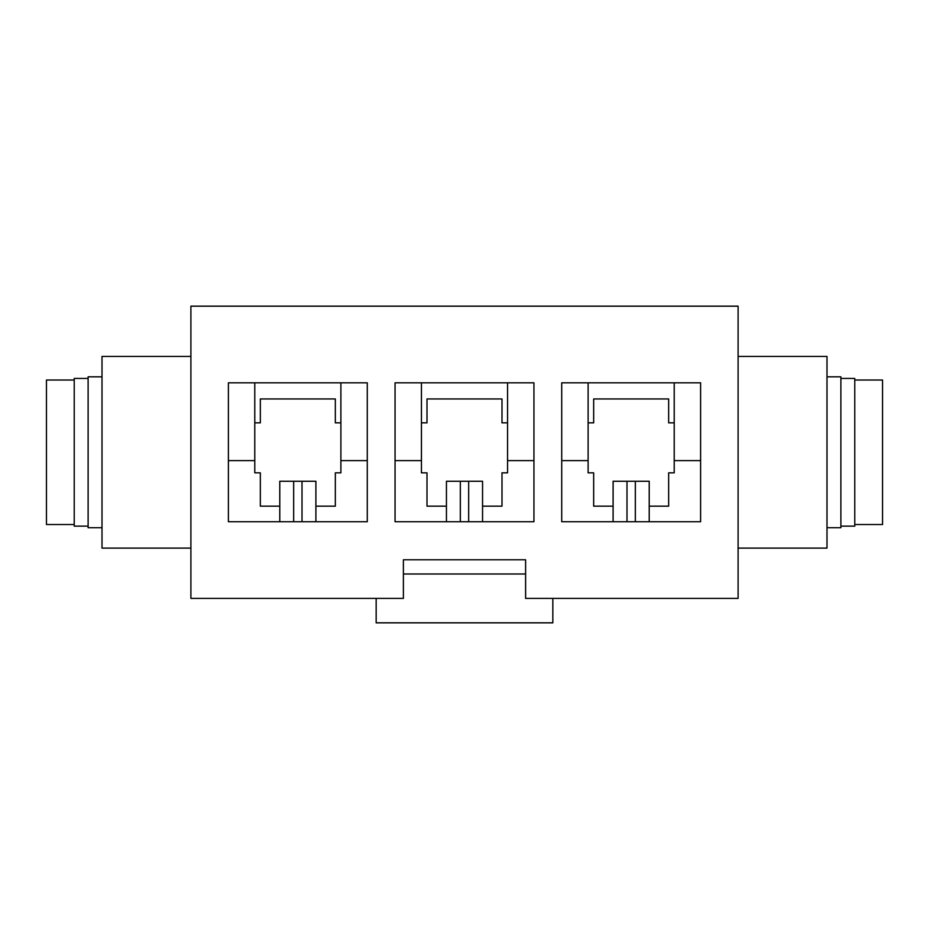 <?xml version="1.0" encoding="UTF-8"?>
<svg xmlns="http://www.w3.org/2000/svg" width="929" height="929" viewBox="0 0 929 929"><rect width="100%" height="100%" fill="white"/><g stroke="black" fill="none" stroke-linecap="round" stroke-linejoin="round"><path stroke-width="1.39" d="M700.605 460.61L674.222 460.61L674.222 382.829M649.22 506.166L668.659 506.166L668.659 472.838L674.222 472.838L674.222 460.61M613.105 506.166L593.666 506.166L593.666 472.838L588.115 472.838L588.115 460.61L561.72 460.61M588.115 460.61L588.115 422.834L593.666 422.834L593.666 398.947L668.659 398.947L668.659 422.834L674.222 422.834M588.115 382.829L588.115 422.834M533.943 382.829L395.057 382.829L395.057 521.726L533.943 521.726L533.943 382.829M190.898 598.392L403.395 598.392L403.395 559.781L525.605 559.781L525.605 598.392L738.102 598.392L738.102 306.164L190.898 306.164L190.898 598.392M367.28 382.829L228.395 382.829L228.395 521.726L367.28 521.726L367.28 382.829M700.605 382.829L561.72 382.829L561.72 521.726L700.605 521.726L700.605 382.829M533.943 460.61L507.559 460.61L507.559 382.829M482.557 506.166L501.997 506.166L501.997 472.838L507.559 472.838L507.559 460.61M446.443 506.166L427.003 506.166L427.003 472.838L421.441 472.838L421.441 460.61L395.057 460.61M421.441 460.61L421.441 422.834L427.003 422.834L427.003 398.947L501.997 398.947L501.997 422.834L507.559 422.834M421.441 382.829L421.441 422.834M367.28 460.61L340.885 460.61L340.885 382.829M315.895 506.166L335.334 506.166L335.334 472.838L340.885 472.838L340.885 460.61M279.78 506.166L260.341 506.166L260.341 472.838L254.778 472.838L254.778 460.61L228.395 460.61M254.778 460.61L254.778 422.834L260.341 422.834L260.341 398.947L335.334 398.947L335.334 422.834L340.885 422.834M254.778 382.829L254.778 422.834M525.605 559.781L403.395 559.781M552.836 598.392L552.836 622.836L376.164 622.836L376.164 598.392M190.898 548.11L102.004 548.11L102.004 356.446L190.898 356.446M102.004 527.73L88.116 527.73L88.116 376.826L102.004 376.826M88.116 526.128L74.227 526.128L74.227 378.428L88.116 378.428M74.227 524.525L46.45 524.525L46.45 380.031L74.227 380.031M738.102 356.446L826.996 356.446L826.996 548.11L738.102 548.11M826.996 376.826L840.884 376.826L840.884 527.73L826.996 527.73M840.884 378.428L854.773 378.428L854.773 526.128L840.884 526.128M854.773 380.031L882.55 380.031L882.55 524.525L854.773 524.525M293.669 521.726L293.669 481.268L315.895 481.268L315.895 521.726M279.78 521.726L279.78 481.268L293.669 481.268M460.331 521.726L460.331 481.268L482.557 481.268L482.557 521.726M446.443 521.726L446.443 481.268L460.331 481.268M626.994 521.726L626.994 481.268L649.22 481.268L649.22 521.726M613.105 521.726L613.105 481.268L626.994 481.268M525.605 573.994L403.395 573.994M302.006 481.268L302.006 521.726M468.669 481.268L468.669 521.726M635.331 481.268L635.331 521.726"/></g></svg>
